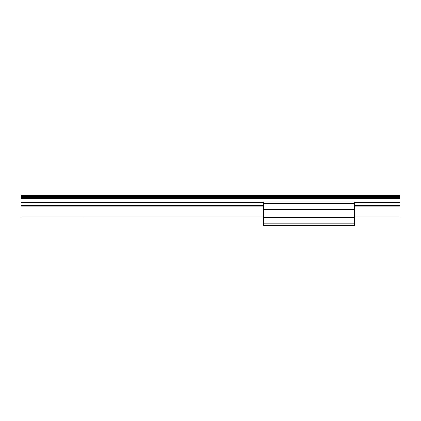 <?xml version="1.0" encoding="UTF-8"?>
<svg xmlns="http://www.w3.org/2000/svg" width="421" height="421" viewBox="0 0 421 421"><rect width="100%" height="100%" fill="white"/><g stroke="black" fill="none" stroke-linecap="round" stroke-linejoin="round"><path stroke-width="0.63" d="M263.546 201.933L354.482 201.933L354.482 209.79L263.546 209.79L263.546 201.933M263.546 223.183L354.482 223.183L354.482 225.656L263.546 225.656L263.546 209.79M354.482 223.183L354.482 209.79M263.546 217.489L354.482 217.489M21.05 195.923L399.95 195.923L399.95 195.344L21.05 195.344L21.05 216.989L263.546 216.989M354.482 206.132L399.95 206.132L399.95 217.094L354.482 217.094M21.05 206.132L263.546 206.132M21.05 216.989L263.546 217.094M354.482 216.989L399.95 216.989M354.482 206.006L399.95 206.132M21.05 206.006L263.546 206.006M21.05 197.154L399.95 197.154L399.95 206.006M21.05 196.381L399.95 196.381L399.95 197.154M399.95 195.923L399.95 196.381M354.482 218.104L263.546 218.104M263.546 209.174L354.482 209.174M263.546 203.475L354.482 203.475M21.05 205.337L263.546 205.337M354.482 205.337L399.95 205.337M21.05 202.996L263.546 202.996M354.482 202.996L399.95 202.996M21.05 202.327L263.546 202.327M354.482 202.327L399.95 202.327M21.05 198.454L399.95 198.454M21.05 197.786L399.95 197.786"/></g></svg>
